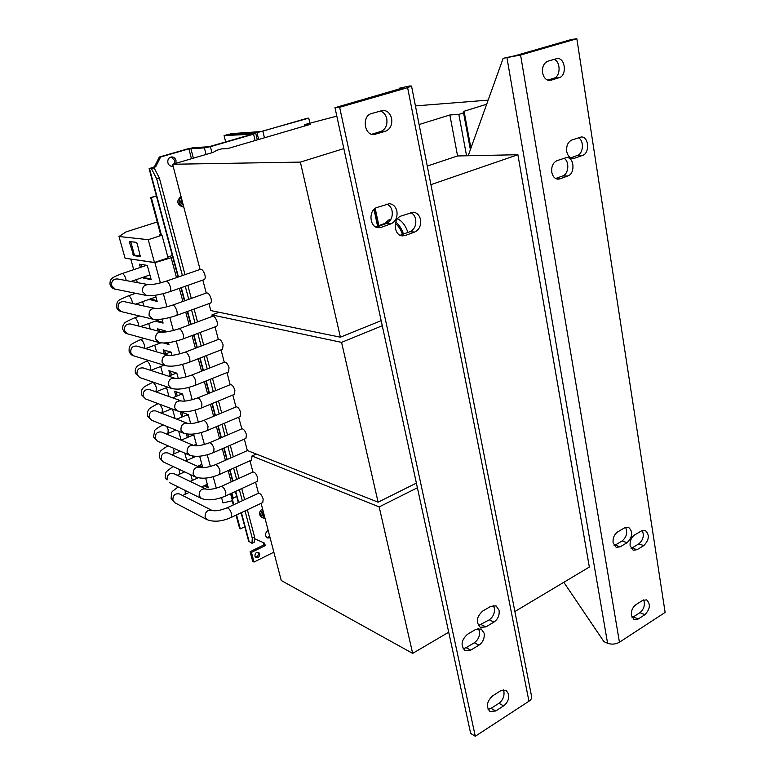 <?xml version="1.0" encoding="UTF-8"?>
<svg xmlns="http://www.w3.org/2000/svg" width="775" height="775" viewBox="0 0 775 775"><rect width="100%" height="100%" fill="white"/><g stroke="black" fill="none" stroke-linecap="round" stroke-linejoin="round"><path stroke-width="1.16" d="M269.778 536.562L266.639 537.54M270.136 537.918L267.201 537.928L265.67 535.893C265.292 533.529 266.125 531.718 268.189 530.449M171.062 157.005L174.704 160.483L174.511 163.699M172.98 165.666L171.478 166.296M173.116 166.199L172.079 166.344C170.006 166.199 168.601 165.027 167.894 162.828C167.448 159.427 168.737 157.461 171.759 156.928C173.871 157.054 175.286 158.226 176.002 160.454L175.954 163.273M257.93 552.178L258.375 553.059C258.53 555.433 257.523 556.75 255.353 557.022M259.722 553.776C259.683 556.721 258.414 557.952 255.895 557.487L254.917 556.15C254.946 553.224 256.215 551.984 258.734 552.43L259.722 553.776M155.94 296.941L135.635 304.158M149.895 274.931L131.023 281.451M201.878 464.361L200.715 464.874M196.356 444.24L195.145 444.763M574.74 158.178L582.567 155.388C590.056 153.208 588.845 136.332 581.211 136.991L571.853 139.994C567.939 141.932 566.225 145.739 566.709 151.425C567.649 155.843 569.77 158.197 573.074 158.478L574.74 158.178L571.533 158.226M559.938 178.87L567.872 175.964C575.389 173.716 574.285 157.034 566.622 157.528L556.963 160.667C552.992 162.663 551.257 166.509 551.771 172.195C552.701 176.526 554.803 178.86 558.077 179.19L559.938 178.87L556.373 178.851M550.986 80.232L559.124 77.723C567.29 75.718 565.275 57.205 556.993 58.571L547.896 61.186C543.827 63.008 542.054 66.873 542.587 72.802C543.711 77.829 546.143 80.367 549.901 80.435L548.894 80.426M620.155 546.84L627.111 542.694C632.71 536.833 633.165 531.698 628.496 527.271L624.698 527.785L617.714 531.882C614.236 534.421 612.696 538.073 613.093 542.839L616.202 547.353L620.155 546.84L615.166 545.106L614.11 545.6M637.021 549.708L643.812 545.6C649.305 539.788 649.76 534.711 645.197 530.362L641.506 530.875L634.667 534.944C631.267 537.453 629.755 541.066 630.123 545.765L633.175 550.231L637.021 549.708L632.012 547.973L631.083 548.429M638.193 619.002L644.897 614.672C650.177 609.053 650.748 604.113 646.612 599.86L642.62 600.422L635.878 604.703C632.526 607.329 631.024 610.923 631.393 615.486L634.057 619.564L638.193 619.002L633.243 616.977L632.061 617.568M484.142 633.233L481.275 629L475.695 629.426L467.432 634.337C461.29 640.082 460.457 645.468 464.952 650.516L470.774 650.109L478.979 645.149C482.999 642.194 484.714 638.222 484.142 633.233M478.466 628.467L479.444 630.928C480.025 635.887 478.301 639.85 474.3 642.785L466.114 647.706L463.101 648.714M396.887 211.168C395.744 206.663 393.254 204.174 389.428 203.689L377.105 207.429C368.212 209.957 369.355 227.492 378.374 227.685L381.31 227.298L390.958 223.849C395.667 221.534 397.643 217.3 396.887 211.168M386.899 204.038C389.593 205.259 391.327 207.574 392.111 210.965C392.877 217.068 390.9 221.263 386.202 223.578L376.195 227.133M391.617 118.497C390.213 113.208 387.287 110.505 382.84 110.379L371.448 113.586C361.722 115.901 364.114 135.509 373.957 134.559L385.572 131.227C390.377 129.096 392.392 124.852 391.617 118.497M380.263 110.97C383.625 112.065 385.805 114.681 386.793 118.817C387.568 125.133 385.572 129.357 380.787 131.479L371.7 134.269M508.632 694.187L506.153 690.341L500.534 690.835L492.59 695.882C486.797 701.452 485.896 706.645 489.907 711.46L495.738 710.985L503.624 705.889C507.499 702.886 509.165 698.982 508.632 694.187M503.285 689.789L503.924 691.639C504.457 696.415 502.801 700.3 498.945 703.283L491.069 708.34L488.105 709.435M499.081 610.264L496.087 605.895L490.769 606.341L482.631 611.117C476.48 616.91 475.714 622.315 480.335 627.324L485.877 626.898L493.975 622.073C497.938 619.186 499.642 615.243 499.081 610.264M493.268 605.449L494.334 608.084C494.896 613.044 493.2 616.968 489.248 619.835L478.446 625.57M420.505 219.538C419.411 215.14 417.028 212.708 413.356 212.214L401.285 215.954C392.673 218.463 393.661 235.619 402.38 235.871L405.306 235.484L414.693 232.045C419.285 229.739 421.222 225.573 420.505 219.538M410.798 212.573C413.308 213.803 414.935 216.041 415.662 219.286C416.388 225.283 414.46 229.429 409.878 231.725L400.162 235.261M390.629 219.829L388.595 220.09L385.039 223.384M376.011 227.046L377.803 225.951L380.05 225.767M263.18 511.287L262.144 514.968L263.577 516.741M263.694 513.244L263.51 515.617L264.75 517.303L263.452 516.683M181.602 198.72L180.468 202.692L183.346 205.394M181.96 200.095L181.776 202.75L183.21 204.881M181.205 197.189C177.795 201.578 178.55 204.823 183.452 206.906L183.743 206.915M181.05 196.588C176.39 200.618 176.758 204.038 182.144 206.838L182.29 206.847M262.851 509.998C260.235 513.06 260.226 515.695 262.822 517.903L265.002 518.233M262.512 508.7C258.957 511.587 258.608 514.445 261.466 517.254L261.65 517.342M219.654 474.368L251.613 460.059L251.982 455.981L256.312 454.053M225.544 495.99L257.222 481.44L257.668 477.817C256.36 473.971 254.82 472.033 253.047 472.004L253.096 471.985M231.357 517.361L262.773 502.568L263.19 499.052C261.873 495.196 260.313 493.249 258.54 493.21L227.027 507.867C228.741 507.954 230.272 509.95 231.628 513.864L231.308 517.38C222.028 521.546 213.91 522.292 206.964 519.618L205.084 517.119C205.075 511.829 207.4 509.601 212.059 510.444L212.069 510.444C215.566 511.297 220.555 510.434 227.027 507.867M169.899 291.681L204.232 279.591C205.259 279.048 205.472 277.46 204.871 274.815C203.68 271.124 202.236 269.274 200.56 269.274L200.522 269.293M176.39 315.502L210.403 303.112C211.401 302.589 211.604 301.039 211.023 298.482C209.822 294.771 208.368 292.911 206.673 292.911L206.634 292.931M145.932 399.077L177.359 410.895C183.491 412.707 191.541 411.719 201.529 407.95L234.379 394.397L234.903 390.3C233.653 386.522 232.151 384.623 230.407 384.613L230.369 384.632M213.706 452.484L245.937 438.427L246.421 434.581C245.142 430.764 243.621 428.846 241.858 428.827L238.632 417.212M207.671 430.338L240.192 416.543L240.696 412.571C239.427 408.774 237.915 406.865 236.172 406.856L235.958 406.972M195.387 385.243L228.499 371.981L229.042 367.767C227.802 363.998 226.31 362.119 224.585 362.109L224.537 362.128M189.139 362.283L222.541 349.302L223.113 344.952C221.882 341.203 220.4 339.334 218.686 339.324L218.647 339.343M182.803 339.033L216.506 326.343C217.475 325.829 217.668 324.338 217.107 321.858C215.886 318.128 214.423 316.268 212.718 316.268L212.679 316.278M555.656 178.512L562.669 175.954C568.86 174.113 569.732 160.958 563.812 158.236M553.854 59.413C560.838 61.264 560.809 76.57 553.854 78.227L547.663 80.125M642.281 530.488C644.345 535.632 643.182 540.107 638.794 543.895L632.012 547.973M576.852 38.75L520.577 55.015L503.149 58.328L515.375 55.655L571.514 39.457L576.852 38.75L665.124 612.415L619.438 642.223C615.573 644.325 611.62 644.674 607.571 643.26L603.928 641.652L563.822 582.296M633.243 616.977L639.937 612.676C644.054 609.072 645.294 604.81 643.657 599.889M615.166 545.106L622.102 540.989C626.607 537.114 627.779 532.57 625.599 527.349M570.662 157.848L577.307 155.484C583.498 153.712 584.282 140.382 578.334 137.747M411.544 86.112L531.582 696.425C531.979 698.149 531.107 699.757 528.947 701.239L475.278 736.25L339.644 107.308L407.621 87.662L411.525 86.035L409.462 85.996L399.493 88.195L403.155 88.03M475.278 736.25L470.667 733.45L334.984 107.706L403.116 87.827M219.093 312.277L211.933 314.931L212.321 316.413M244.348 439.125L247.322 450.498L378.103 502.19L416.388 483.096M232.839 395.027L235.949 406.943M226.988 372.591L230.156 384.72M221.059 349.883L224.275 362.225M215.053 326.895L218.337 339.46M211.933 314.931L341.572 342.366L378.103 502.19M341.572 342.366L382.259 325.742M202.837 280.075L206.227 293.076M336.815 116.134L304.41 124.649L310.717 124.233L227.559 148.616L221.708 148.848L217.068 150.205L213.028 152.413L172.612 164.261L200.066 269.448M208.988 303.626L210.8 310.572L340.39 337.193L381.164 320.656M304.41 124.649L304.72 125.986M172.612 164.261L300.371 162.101L340.39 337.193M300.371 162.101L343.848 148.597M374.005 209.405L377.541 226.048M374.451 208.998L378.035 225.874M427.267 166.063L457.521 155.969L517.894 154.719L589.339 567.048L514.881 611.523M419.101 124.533L449.858 114.981L457.589 155.969M449.858 114.981L458.848 114.39L466.56 155.785M458.848 114.39L463.586 112.908L470.377 149.643M463.586 112.908L463.014 112.947L464.07 111.251L470.9 148.19M464.07 111.251L486.671 104.228M488.153 100.13L415.439 105.913M255.585 482.195L258.472 493.239M250.005 460.786L252.941 472.052M261.117 503.353L281.248 580.504L412.658 653.383L448.715 632.216M251.982 455.981L379.178 506.918L417.396 487.756M379.178 506.918L412.658 653.383M225.641 141.912L224.082 135.577L252.127 134.23L209.027 146.727L193.43 147.705L187.579 148.897L159.33 157.034L154.428 166.799L149.12 168.679L151.503 168.737L156.676 178.773L159.35 177.979L185.002 274.67M250.122 551.693L251.449 552.41L254.026 562.049L252.689 561.313L250.122 551.693L263.926 544.903L263.316 542.607M224.082 135.577L226.513 134.879L255.149 133.193L253.59 134.153L210.422 146.669L204.416 147.889L188.906 148.848L160.609 156.996L155.697 166.78L152.065 167.952L154.186 167.952L159.35 177.979M254.5 538.683L264.643 543.197L265.273 545.6L251.449 552.41M273.856 552.178L254.026 562.049M160.609 156.996L159.33 157.034M265.273 545.6L263.926 544.903M155.697 166.78L154.428 166.799M251.962 543.304L254.278 542.171L254.607 537.065L252.282 538.199L251.962 543.304L248.678 541.231M254.607 537.065L247.38 509.814M244.677 499.662L241.732 488.55M239.029 478.359L236.026 467.034M233.314 456.814L230.252 445.267M227.53 434.998L224.411 423.237M221.679 412.93L218.492 400.946M215.75 390.581L212.515 378.384M209.744 367.97L206.45 355.551M203.68 345.078L200.328 332.436M197.528 321.896L194.118 309.041M191.299 298.433L187.831 285.365M252.282 538.199L245.026 510.928M242.323 500.757L239.368 489.645M236.646 479.444L233.633 468.11M230.911 457.87L227.84 446.323M225.108 436.044L221.979 424.274M219.228 413.947L216.041 401.963M213.28 391.588L210.035 379.382M207.264 368.948L203.951 356.519M201.161 346.037L197.799 333.395M194.99 322.836L191.57 309.971M188.742 299.353L185.264 286.266M182.416 275.571L156.676 178.773M154.186 167.952L151.503 168.737M228.422 134.763L230.747 133.668L261.466 131.527L307.229 118.265L308.76 118.149L309.884 123.196M228.325 134.356L257.019 132.651L308.76 118.149M161.413 235.164L151.319 197.615L150.699 197.586L160.783 235.106M150.699 197.586L156.385 195.872M232.2 500.776L233.314 504.942M236.055 515.152L239.659 528.54L240.308 528.87L244.803 526.729M221.563 497.579L223.016 502.917L232.452 500.718L232.49 499.739L233.818 504.709M236.559 514.91L240.308 528.87M167.826 257.019L172.321 255.517M151.319 197.615L156.434 196.056M198.216 358.757L201.548 371.206M204.348 381.658L207.623 393.894M192.006 335.575L195.397 348.246M185.729 312.102L189.178 324.996M179.364 288.348L182.871 301.456M157.257 221.989L125.967 231.928L119.001 236.511L125.066 258.211L154.913 262.667L172.786 257.261M171.188 257.804L176.497 277.624M216.39 426.647L219.548 438.437M222.299 448.735L225.399 460.311M228.141 470.57L231.182 481.924M210.403 404.288L213.619 416.301M231.861 493.094L233.207 498.122L236.714 496.475M130.946 259.063L154.438 262.473L168.059 257.891L161.975 235.222L159.33 234.961L160.628 234.544M137.272 243.796L136.293 242.323L129.735 241.587L129.628 242.895L133.726 255.653L140.314 256.544L137.272 243.796M119.001 236.511L148.228 239.678L154.438 262.473M148.228 239.678L161.975 235.222M160.677 366.517L162.847 374.325M178.269 378.345L176.855 373.182L168.902 370.663L170.248 375.526M182.609 364.395L186.029 376.97M188.868 387.393L192.239 399.764M154.729 345.156L156.589 351.821M171.953 355.308L171.072 352.112L163.147 349.845L164.319 354.078M176.264 341.107L179.752 353.894M148.713 323.543L150.243 329.046M163.612 343.025L168.979 344.497L168.485 342.657M165.55 331.991L165.22 330.789L157.325 328.794L157.945 331.022M169.851 317.527L173.387 330.528M142.639 301.688L143.83 305.97M156.472 320.724L155.233 321.189L163.108 323.097L162.014 319.106M156.162 308.547L151.493 307.665M136.487 279.591L137.33 282.604M149.197 299.382L157.17 301.446L155.475 295.265M163.351 293.657L166.945 306.871M130.801 259.17L133.726 269.652M143.104 277.334L143.346 278.196L151.164 279.552L147.269 265.379L139.481 264.198L140.372 267.423M154.913 262.667L160.425 282.914M178.686 431.239L181.156 440.142M196.773 445.761L193.828 435.017L191.783 434.194M186.407 433.99L187.376 437.507M201.171 432.576L204.426 444.521M207.216 454.76L210.403 466.492M184.779 453.142L186.794 460.389M202.788 467.693L199.64 456.204M198.293 465.94L202.197 467.693M192.51 456.088L192.956 457.715M190.805 474.794L192.365 480.413M204.019 485.76L208.31 487.795L205.646 478.107M213.183 476.683L216.312 488.202M230.562 493.685L232.452 500.718M230.834 493.559L232.49 499.739L233.207 498.122M172.515 409.074L175.14 418.51M190.679 423.567L188.228 414.635L180.255 411.641L181.728 417.076M195.058 410.12L198.371 422.278M166.547 387.645L169.028 396.558M184.518 401.092L182.58 394.02L174.588 391.259L176.022 396.422M430.919 184.653L517.894 154.719M503.149 58.328L468.187 155.756M407.931 232.432C405.528 225.477 402.051 220.923 397.498 218.792M375.197 208.407L378.849 225.583M479.405 630.773L477.981 628.535M399.212 89.173L399.493 88.195M334.984 107.706L339.644 107.308M402.448 234.438C400.859 229.594 398.505 225.932 395.386 223.462M403.455 234.069C401.721 228.809 399.154 224.789 395.783 222.018M168.562 376.185L175.654 373.414L177.078 373.986M170.393 371.138L171.469 375.052M193.672 445.392L194.186 445.615M181.088 440.171L192.558 435.308L194.089 435.986M187.782 434.165L188.567 437.003M176.748 419.139L186.988 414.906L188.48 415.545M181.718 412.184L182.929 416.582M181.321 394.291L182.813 394.882M176.09 391.772L177.233 395.928M199.475 465.417L202.546 466.792M193.886 456.281L194.138 457.192M205.201 485.228L207.962 486.545M164.843 354.233L169.89 352.315L171.275 352.858M164.629 350.271L165.637 353.933M144.382 276.898L144.615 277.76L150.97 278.864M144.615 277.76L143.346 278.196M126.16 280.56L125.802 278.845C124.659 275.406 123.39 273.653 122.004 273.594L146.184 265.467L147.415 265.893M140.934 264.42L141.641 266.988M166.15 342.908L168.747 343.616M161.481 331.923L164.068 330.973L165.414 331.487M158.807 329.172L159.417 331.4M156.482 320.734L162.886 322.274M150.466 298.937L156.967 300.69M150.583 299.363L149.323 299.809M130.791 241.693L134.036 253.774L135.005 255.227L140.537 255.992M177.359 410.895L174.753 407.853C174.549 402.777 176.768 400.481 181.398 400.985L181.389 400.975C184.624 401.566 189.991 400.578 197.489 398.011L230.407 384.613M201.529 407.95L201.936 403.843C200.638 400.007 199.156 398.059 197.489 398.011M152.462 382.492L152.491 382.472C153.915 382.55 155.233 384.342 156.434 387.858L155.92 391.859M153.247 382.182L152.491 382.472C145.739 385.756 142.503 387.791 142.794 388.585C141.563 389.631 141.118 391.685 141.486 394.746L145.681 398.98L143.152 396.073C142.939 391.239 145.07 389.069 149.536 389.573L181.137 400.888M195.542 477.012L193.169 474.193C193.091 468.972 195.377 466.724 200.047 467.451L200.047 467.441C203.438 468.187 208.562 467.286 215.421 464.719L247.487 450.546M163.506 462.016L195.3 476.896C202.081 479.231 210.18 478.388 219.606 474.387L219.964 470.648C218.627 466.763 217.116 464.787 215.421 464.719M173.096 448.018L173.987 450.343L173.765 453.927L171.924 454.789M167.991 445.78C157.664 452.213 159.931 451.767 159.466 457.715L163.263 461.9L161.19 459.313C161.093 454.344 163.292 452.213 167.807 452.939L199.795 467.335M189.633 455.264L187.104 452.348C186.988 447.165 189.255 444.898 193.915 445.557L193.915 445.548C197.218 446.255 202.42 445.315 209.512 442.757L241.858 428.827M157.703 441.275L189.381 455.157C195.92 457.318 204.009 456.436 213.658 452.503L214.026 448.647C212.708 444.782 211.197 442.816 209.512 442.757M166.722 426.357L168.204 429.747L167.962 433.428L166.557 434.058M162.992 424.836C157.151 428.062 154.341 430.106 154.564 430.968L153.537 436.955L157.451 441.169L155.252 438.476C155.107 433.545 157.296 431.404 161.801 432.062L193.663 445.451M183.656 433.264L180.972 430.232C180.807 425.097 183.045 422.821 187.695 423.402L187.695 423.402C190.999 424.041 196.278 423.082 203.534 420.525L236.172 406.856M151.852 420.292L183.394 433.157C189.788 435.143 197.858 434.213 207.632 430.358L208.02 426.376C206.712 422.53 205.21 420.573 203.534 420.525M160.028 404.376L162.353 408.919L162.101 412.707L161.219 413.085M158.071 403.639C151.571 406.943 148.451 409.035 148.703 409.907C147.531 411.041 147.143 413.065 147.541 415.972L151.59 420.195L149.236 417.396C149.062 412.513 151.222 410.353 155.707 410.944L187.443 423.305M201.393 498.499L199.165 495.787C199.117 490.527 201.422 488.289 206.092 489.073L206.092 489.073C209.502 489.877 214.559 488.996 221.263 486.429L253.047 472.004M169.25 482.525L201.161 498.383C207.884 500.892 215.993 500.098 225.496 496.01L225.835 492.377C224.488 488.483 222.958 486.497 221.263 486.429M179.267 469.388L179.5 474.193L177.301 475.288M173.038 466.482L166.925 471.2C165.54 472.343 165.007 474.678 165.317 478.233L167.071 479.919C167.003 474.91 169.231 472.798 173.745 473.583L205.85 488.957M185.264 490.488L185.167 494.237L182.658 495.545M174.937 502.81L172.873 500.292C172.844 495.254 175.092 493.152 179.606 493.995L211.827 510.328M171.507 388.459L168.466 385.204C168.223 380.176 170.403 377.871 175.005 378.287L175.005 378.278C178.24 378.81 183.694 377.793 191.367 375.236L224.585 362.109M139.965 377.609L171.256 388.362C177.213 389.99 185.244 388.953 195.348 385.262L195.775 381.029C194.496 377.212 193.023 375.274 191.367 375.236M148.548 360.433L146.533 361.198C147.947 361.266 149.255 363.058 150.447 366.556L150.505 370.314M146.533 361.198C139.626 364.463 136.361 366.439 136.739 367.127C135.518 368.009 135.053 370.062 135.354 373.269L139.703 377.522L137.01 374.499C136.749 369.723 138.841 367.544 143.288 367.96L174.743 378.2M146.465 295.478L142.532 291.749C142.125 287.031 144.111 284.667 148.5 284.657L148.5 284.657C151.793 284.909 157.664 283.766 166.102 281.218L200.56 269.274M115.485 289.211L146.223 295.43C151.464 296.292 159.35 295.043 169.87 291.691C170.839 291.168 171.004 289.569 170.364 286.895C169.134 283.146 167.71 281.257 166.102 281.218M122.004 273.594C115.824 275.929 112.598 277.489 112.317 278.273C110.447 279.523 109.711 281.713 110.108 284.842C111.367 287.486 113.073 288.92 115.233 289.162L111.668 285.665C111.261 281.189 113.169 278.952 117.393 278.952L148.248 284.609M165.346 365.635L162.101 362.274C161.82 357.314 163.961 354.989 168.524 355.308L168.514 355.299C171.701 355.773 177.252 354.727 185.167 352.17L218.686 339.324M133.93 355.899L165.085 365.558C170.858 366.992 178.86 365.907 189.1 362.293C189.982 361.809 190.127 360.356 189.546 357.934C188.267 354.127 186.814 352.208 185.167 352.17M140.478 339.683L140.507 339.673C141.922 339.741 143.21 341.523 144.392 345.001L144.683 348.353M144.005 338.384L140.507 339.673C133.436 342.928 130.161 344.807 130.684 345.33C129.415 346.105 128.912 348.178 129.154 351.55C130.345 354.049 131.857 355.473 133.668 355.822L130.781 352.683C130.491 347.975 132.544 345.776 136.943 346.096L168.262 355.231M127.846 333.928L158.856 342.472L155.659 339.053C155.329 334.17 157.432 331.836 161.946 332.049L161.946 332.039C165.153 332.446 170.8 331.371 178.889 328.813L212.718 316.268M158.856 342.472C164.436 343.722 172.408 342.579 182.764 339.053C183.685 338.549 183.83 337.048 183.229 334.548C181.97 330.76 180.527 328.852 178.889 328.813M139.684 316.016L134.414 317.905C135.809 317.963 137.097 319.736 138.27 323.204L138.657 326.062M134.414 317.905C127.197 321.102 123.874 322.942 124.446 323.427C122.934 324.861 122.411 326.914 122.876 329.569C124.242 332.233 125.812 333.657 127.584 333.86L124.484 330.605C124.155 325.965 126.16 323.756 130.52 323.969L161.684 331.981M152.82 319.155L149.139 315.551C148.771 310.746 150.815 308.392 155.271 308.498L155.271 308.489C158.517 308.828 164.271 307.723 172.534 305.166L206.673 292.911M121.694 311.705L152.568 319.097C158.139 320.143 166.063 318.942 176.361 315.512C177.301 315.008 177.465 313.458 176.836 310.872C175.596 307.103 174.162 305.205 172.534 305.166M135.673 293.299L128.243 295.876C129.638 295.943 130.917 297.697 132.07 301.155L132.477 303.461M128.243 295.876C116.579 301.184 117.267 299.809 116.531 307.336C117.393 309.613 119.03 311.056 121.442 311.647L118.12 308.266C117.742 303.703 119.708 301.475 124 301.591L155.01 308.44M520.577 55.015L619.438 642.223M528.947 701.239L407.621 87.662M188.906 148.848L191.435 158.739M206.063 154.448L204.416 147.889M193.343 158.178L190.853 148.451M249.201 541.851L241.393 512.633M238.681 502.452L235.707 491.321M232.975 481.11L229.943 469.766M227.201 459.507L224.12 447.94M221.369 437.652L218.221 425.863M215.46 415.526L212.253 403.523M209.473 393.138L206.208 380.912M203.418 370.469L200.095 358.021M197.286 347.52L193.905 334.858M191.086 324.289L187.637 311.405M184.799 300.768L181.302 287.661M178.434 276.946L149.536 168.756M210.422 146.669L211.943 152.733M255.111 140.537L253.59 134.153M258.647 139.5L257.019 132.651M262.938 131.44L264.44 137.805M506.986 57.863L607.571 643.26M400.52 235.145L405.306 235.484M414.693 232.045L409.878 231.725M481.168 624.631L485.877 626.898M493.975 622.073L489.248 619.835M491.069 708.34L495.738 710.985M503.624 705.889L498.945 703.283M372.32 134.424L375.749 134.259M385.572 131.227L380.787 131.479M376.592 226.998L381.31 227.298M390.958 223.849L386.202 223.578M478.979 645.149L474.3 642.785M466.114 647.706L470.774 650.109M644.897 614.672L639.937 612.676M643.812 545.6L638.794 543.895M627.111 542.694L622.102 540.989M559.124 77.723L553.854 78.227M567.872 175.964L562.669 175.954M582.567 155.388L577.307 155.484M130.907 242.488L129.628 242.895M134.036 253.774L132.757 254.19M135.005 255.227L133.726 255.653M178.124 486.942C170.142 493.365 171.934 490.178 171.11 498.519L174.704 502.694L206.964 519.618M207.342 484.268L206.208 484.772M390.958 219.257L388.595 220.09M388.759 222.057L377.803 225.951M167.758 387.161L156.201 391.743M195.116 444.772L193.595 445.422M180.236 451.147L173.794 453.908M175.915 430.106L168.001 433.419M171.74 408.783L162.14 412.697M200.677 464.893L197.48 466.298M184.663 471.917L179.529 474.174M206.169 484.792L201.519 486.884M189.178 492.435L185.206 494.218M164.019 365.228L150.679 370.363M160.832 342.87L145.526 348.595M160.377 319.31L140.488 326.537M183.452 206.906L182.144 206.838M262.822 517.903L261.466 517.254M149.12 168.679L178.085 277.072M180.943 287.787L184.45 300.894M187.288 311.531L190.737 324.415M193.556 334.984L196.947 347.655M199.756 358.157L203.079 370.605M205.869 381.048L209.134 393.274M211.914 403.659L215.121 415.671M217.882 426.008L221.03 437.798M223.781 448.086L226.881 459.653M229.613 469.912L232.645 481.256M235.377 491.476L238.351 502.597M241.073 512.788L248.707 541.337M257.31 139.888L255.74 133.281M198.129 477.846L190.098 481.42M196.007 456.388L185.554 460.922M181.35 394.281L172.554 397.817"/></g></svg>
